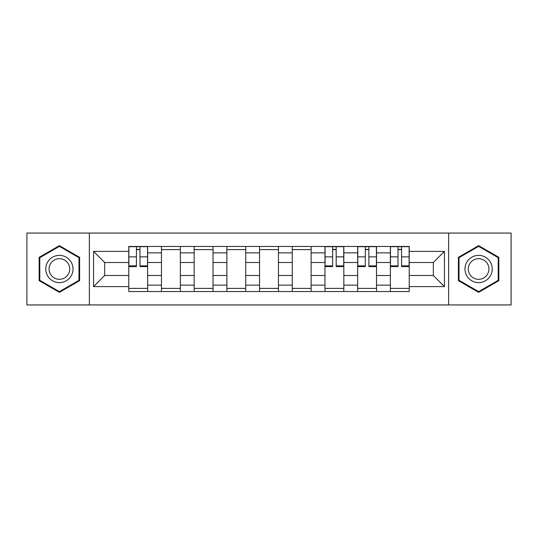 <?xml version="1.0" encoding="UTF-8"?>
<svg xmlns="http://www.w3.org/2000/svg" width="538" height="538" viewBox="0 0 538 538"><rect width="100%" height="100%" fill="white"/><g stroke="black" fill="none" stroke-linecap="round" stroke-linejoin="round"><path stroke-width="0.81" d="M448.638 304.945L511.1 304.945L511.1 233.055L26.9 233.055L26.9 304.945L448.638 304.945L448.638 233.055M161.467 291.535L161.467 252.86L147.634 252.86L147.634 291.535M147.634 252.86L147.634 246.465M161.467 252.86L161.467 246.465M180.338 246.465L180.338 291.535M194.171 291.535L194.171 246.465M213.035 246.465L213.035 291.535M226.868 291.535L226.868 246.465M245.731 246.465L245.731 291.535M259.565 291.535L259.565 246.465M278.435 246.465L278.435 291.535M292.269 291.535L292.269 246.465M311.132 246.465L311.132 291.535M324.965 291.535L324.965 246.465M343.829 246.465L343.829 291.535M357.662 291.535L357.662 246.465M376.533 246.465L376.533 291.535M390.366 291.535L390.366 246.465M390.366 275.496L376.533 275.496M357.662 275.496L343.829 275.496M324.965 275.496L311.132 275.496M292.269 275.496L278.435 275.496M259.565 275.496L245.731 275.496M226.868 275.496L213.035 275.496M194.171 275.496L180.338 275.496M161.467 275.496L147.634 275.496M390.366 262.504L376.533 262.504M357.662 262.504L343.829 262.504M324.965 262.504L311.132 262.504M292.269 262.504L278.435 262.504M259.565 262.504L245.731 262.504M226.868 262.504L213.035 262.504M194.171 262.504L180.338 262.504M161.467 262.504L147.634 262.504M104.668 275.496L128.77 275.496L128.77 262.504L104.668 262.504L104.668 275.496L93.558 286.606L93.558 251.394L128.77 251.394L128.77 262.504M409.23 262.504L409.23 275.496L433.332 275.496L433.332 262.504L409.23 262.504L409.23 246.465L128.77 246.465L128.77 251.394M409.23 251.394L444.442 251.394L444.442 286.606L409.23 286.606L409.23 275.496M128.77 275.496L128.77 291.535L409.23 291.535L409.23 286.606M128.77 286.606L93.558 286.606M89.362 304.945L89.362 233.055M79.617 257.319L59.388 245.644L39.16 257.319L39.16 280.681L59.388 292.356L79.617 280.681L79.617 257.319M498.84 257.319L478.612 245.644L458.383 257.319L458.383 280.681L478.612 292.356L498.84 280.681L498.84 257.319M147.634 288.388L128.77 288.388M136.423 249.612L139.988 249.612M180.338 288.388L161.467 288.388M161.467 249.612L180.338 249.612M213.035 288.388L194.171 288.388M194.171 249.612L213.035 249.612M245.731 288.388L226.868 288.388M226.868 249.612L245.731 249.612M278.435 288.388L259.565 288.388M259.565 249.612L278.435 249.612M311.132 288.388L292.269 288.388M292.269 249.612L311.132 249.612M343.829 288.388L324.965 288.388M332.618 249.612L336.183 249.612M376.533 288.388L357.662 288.388M365.315 249.612L368.88 249.612M409.23 288.388L390.366 288.388M398.012 249.612L401.577 249.612M93.558 251.394L104.668 262.504M433.332 275.496L444.442 286.606M433.332 262.504L444.442 251.394M139.988 266.592L139.988 246.68L147.533 246.68L147.533 266.592L139.988 266.592M136.423 249.403L139.988 249.403M136.423 246.68L128.878 246.68L128.878 266.592L136.423 266.592L136.423 246.68L139.988 246.68M47.593 275.812A13.625 13.625 0 0 0 66.201 280.802A13.625 13.625 0 0 0 71.191 262.188A13.625 13.625 0 0 0 52.576 257.198A13.625 13.625 0 0 0 47.593 275.812M50.458 274.158A10.316 10.316 0 0 0 64.547 277.931A10.316 10.316 0 0 0 68.326 263.842A10.316 10.316 0 0 0 54.23 260.069A10.316 10.316 0 0 0 50.458 274.158M59.388 246.37L78.985 257.682L78.985 280.318L59.388 291.63L39.792 280.318L39.792 257.682L59.388 246.37M466.809 275.812A13.625 13.625 0 0 0 485.424 280.802A13.625 13.625 0 0 0 490.407 262.188A13.625 13.625 0 0 0 471.799 257.198A13.625 13.625 0 0 0 466.809 275.812M469.674 274.158A10.316 10.316 0 0 0 483.77 277.931A10.316 10.316 0 0 0 487.542 263.842A10.316 10.316 0 0 0 473.453 260.069A10.316 10.316 0 0 0 469.674 274.158M478.612 246.37L498.208 257.682L498.208 280.318L478.612 291.63L459.015 280.318L459.015 257.682L478.612 246.37M336.183 266.592L336.183 246.68L343.728 246.68L343.728 266.592L336.183 266.592M332.618 249.403L336.183 249.403M332.618 246.68L325.073 246.68L325.073 266.592L332.618 266.592L332.618 246.68L336.183 246.68M368.88 266.592L368.88 246.68L376.425 246.68L376.425 266.592L368.88 266.592M365.315 249.403L368.88 249.403M365.315 246.68L357.77 246.68L357.77 266.592L365.315 266.592L365.315 246.68L368.88 246.68M401.577 266.592L401.577 246.68L409.122 246.68L409.122 266.592L401.577 266.592M398.012 249.403L401.577 249.403M398.012 246.68L390.467 246.68L390.467 266.592L398.012 266.592L398.012 246.68L401.577 246.68M357.662 252.86L343.829 252.86M324.965 252.86L311.132 252.86M292.269 252.86L278.435 252.86M259.565 252.86L245.731 252.86M226.868 252.86L213.035 252.86M194.171 252.86L180.338 252.86M390.366 252.86L376.533 252.86M357.662 285.14L343.829 285.14M324.965 285.14L311.132 285.14M292.269 285.14L278.435 285.14M259.565 285.14L245.731 285.14M226.868 285.14L213.035 285.14M194.171 285.14L180.338 285.14M161.467 285.14L147.634 285.14M390.366 285.14L376.533 285.14M139.988 265.866L147.533 265.866M139.988 256.855L147.533 256.855M128.878 265.866L136.423 265.866M128.878 256.855L136.423 256.855M336.183 265.866L343.728 265.866M336.183 256.855L343.728 256.855M325.073 265.866L332.618 265.866M325.073 256.855L332.618 256.855M368.88 265.866L376.425 265.866M368.88 256.855L376.425 256.855M357.77 265.866L365.315 265.866M357.77 256.855L365.315 256.855M401.577 265.866L409.122 265.866M401.577 256.855L409.122 256.855M390.467 265.866L398.012 265.866M390.467 256.855L398.012 256.855"/></g></svg>
